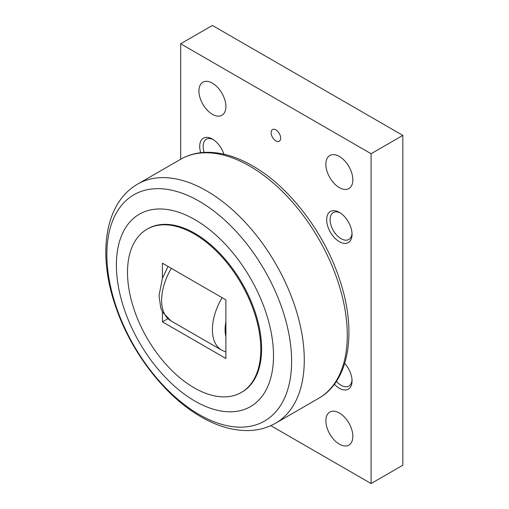 <?xml version="1.0" encoding="UTF-8"?>
<svg xmlns="http://www.w3.org/2000/svg" width="509" height="509" viewBox="0 0 509 509"><rect width="100%" height="100%" fill="white"/><g stroke="black" fill="none" stroke-linecap="round" stroke-linejoin="round"><path stroke-width="0.76" d="M319.627 235.813A89.769 51.829 60 0 1 321.873 239.701M291.612 361.244A130.635 75.421 -120 0 0 199.235 201.246A130.635 75.421 -120 0 0 106.865 254.583A130.635 75.421 -120 0 0 199.235 414.574A130.635 75.421 -120 0 0 291.612 361.244M273.511 355.746A111.108 64.147 -120 0 0 194.947 219.672A111.108 64.147 -120 0 0 116.383 265.03A111.108 64.147 -120 0 0 194.947 401.105A111.108 64.147 -120 0 0 273.511 355.746M147.025 229.215L147.82 228.757A94.26 54.418 60 0 1 194.947 233.427A94.26 54.418 60 0 1 256.523 316.49A94.26 54.418 60 0 1 242.08 392.019L241.285 392.477A94.26 54.418 -120 0 0 255.734 316.948A94.26 54.418 -120 0 0 194.158 233.886A94.26 54.418 -120 0 0 147.025 229.215A94.26 54.418 -120 0 0 132.582 304.745A94.26 54.418 -120 0 0 194.158 387.807A94.26 54.418 -120 0 0 241.285 392.477M212.406 83.171A19.075 11.013 60 0 1 224.87 99.98A19.075 11.013 60 0 1 221.943 115.263A19.075 11.013 60 0 1 212.406 114.321A19.075 11.013 60 0 1 199.942 97.512A19.075 11.013 60 0 1 202.868 82.223A19.075 11.013 60 0 1 212.406 83.171M339.357 156.467A19.075 11.013 60 0 1 351.821 173.276A19.075 11.013 60 0 1 348.894 188.559A19.075 11.013 60 0 1 339.357 187.617A19.075 11.013 60 0 1 326.893 170.808A19.075 11.013 60 0 1 329.819 155.519A19.075 11.013 60 0 1 339.357 156.467M339.357 413.003A19.075 11.013 60 0 1 351.821 429.812A19.075 11.013 60 0 1 348.894 445.101A19.075 11.013 60 0 1 339.357 444.153A19.075 11.013 60 0 1 326.893 427.344A19.075 11.013 60 0 1 329.819 412.061A19.075 11.013 60 0 1 339.357 413.003M275.884 129.897A6.732 3.887 60 0 1 280.281 135.827A6.732 3.887 60 0 1 279.25 141.222A6.732 3.887 60 0 1 275.884 140.891A6.732 3.887 60 0 1 271.482 134.955A6.732 3.887 60 0 1 272.512 129.56A6.732 3.887 60 0 1 275.884 129.897M204.192 152.401A15.524 8.965 60 0 1 203.148 146.388A15.524 8.965 60 0 1 206.361 139.281A15.524 8.965 60 0 1 213.296 139.606M200.724 152.706A17.955 10.365 60 0 1 199.713 146.388A17.955 10.365 60 0 1 212.406 139.059A17.955 10.365 60 0 1 223.922 154.195M352.024 233.294A15.524 8.965 60 0 1 348.837 239.465A15.524 8.965 60 0 1 336.875 235.304A15.524 8.965 60 0 1 330.099 219.684A15.524 8.965 60 0 1 333.312 212.577A15.524 8.965 60 0 1 340.247 212.902M352.05 234.344A17.955 10.365 60 0 1 339.357 241.673A17.955 10.365 60 0 1 326.663 219.684A17.955 10.365 60 0 1 339.357 212.355A17.955 10.365 60 0 1 352.05 234.344M344.701 363.394A17.955 10.365 60 0 1 352.05 380.936A17.955 10.365 60 0 1 334.388 384.231M352.024 379.892A15.524 8.965 60 0 1 348.837 386.057A15.524 8.965 60 0 1 336.392 381.375M270.794 425.645L371.093 483.55L371.093 153.718L180.67 43.774L180.67 159.26M180.67 43.774L212.406 25.45L402.835 135.394L402.835 465.226L371.093 483.55M371.093 153.718L402.835 135.394M162.416 278.347L162.416 263.204L225.894 299.852L225.894 358.489L162.416 321.841L162.416 311.864M162.416 321.841L167.855 318.704M249.696 166.087A138.022 79.684 60 0 1 347.291 335.126A138.022 79.684 60 0 1 318.704 398.305C349.74 380.91 357.159 330.958 339.592 279.441C324.309 232.524 289.265 186.612 252.502 165.807C235.941 156.257 220.041 151.777 204.809 152.369C195.984 152.795 187.942 155.092 180.689 159.253A138.022 79.684 60 0 1 249.696 166.087M275.7 423.138C267.651 427.732 258.795 430.2 249.13 430.538C233.459 430.907 217.445 426.345 201.08 416.858C164.782 396.25 130.756 351.859 115.467 306.024C97.588 254.564 104.339 203.142 137.684 184.08A138.022 79.684 60 0 1 206.692 190.913A138.022 79.684 60 0 1 304.287 359.952A138.022 79.684 60 0 1 275.7 423.138L318.704 398.305M171.323 268.345A44.887 25.914 120 0 0 161.627 300.31A44.887 25.914 120 0 0 170.922 320.855L221.701 350.173L225.894 352.018M222.102 297.663A44.887 25.914 120 0 0 212.406 329.628A44.887 25.914 120 0 0 221.701 350.173M225.894 321.898A35.91 20.729 120 0 0 225.894 336.443M168.034 266.449L162.365 278.493L159.005 295.672L160.838 308.238L162.664 312.316L170.922 320.855M137.684 184.08L180.689 159.253"/></g></svg>
